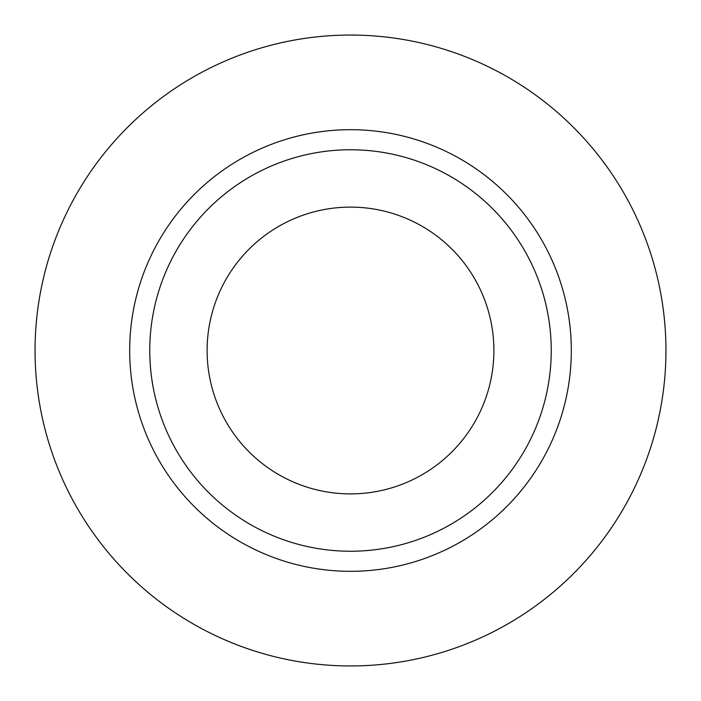 <?xml version="1.0" encoding="UTF-8"?>
<svg xmlns="http://www.w3.org/2000/svg" width="701" height="701" viewBox="0 0 701 701"><rect width="100%" height="100%" fill="white"/><g stroke="black" fill="none" stroke-linecap="round" stroke-linejoin="round"><path stroke-width="1.05" d="M207.11 350.5A143.39 143.39 0 0 0 350.5 493.89A143.39 143.39 0 0 0 493.89 350.5A143.39 143.39 0 0 0 350.5 207.11A143.39 143.39 0 0 0 207.11 350.5M551.24 350.5A200.74 200.74 0 0 0 350.5 149.76A200.74 200.74 0 0 0 149.76 350.5A200.74 200.74 0 0 0 350.5 551.24A200.74 200.74 0 0 0 551.24 350.5M665.95 350.5A315.45 315.45 0 0 0 350.5 35.05A315.45 315.45 0 0 0 35.05 350.5A315.45 315.45 0 0 0 350.5 665.95A315.45 315.45 0 0 0 665.95 350.5M571.315 350.5A220.815 220.815 0 0 1 350.5 571.315A220.815 220.815 0 0 1 129.685 350.5A220.815 220.815 0 0 1 350.5 129.685A220.815 220.815 0 0 1 571.315 350.5"/></g></svg>
